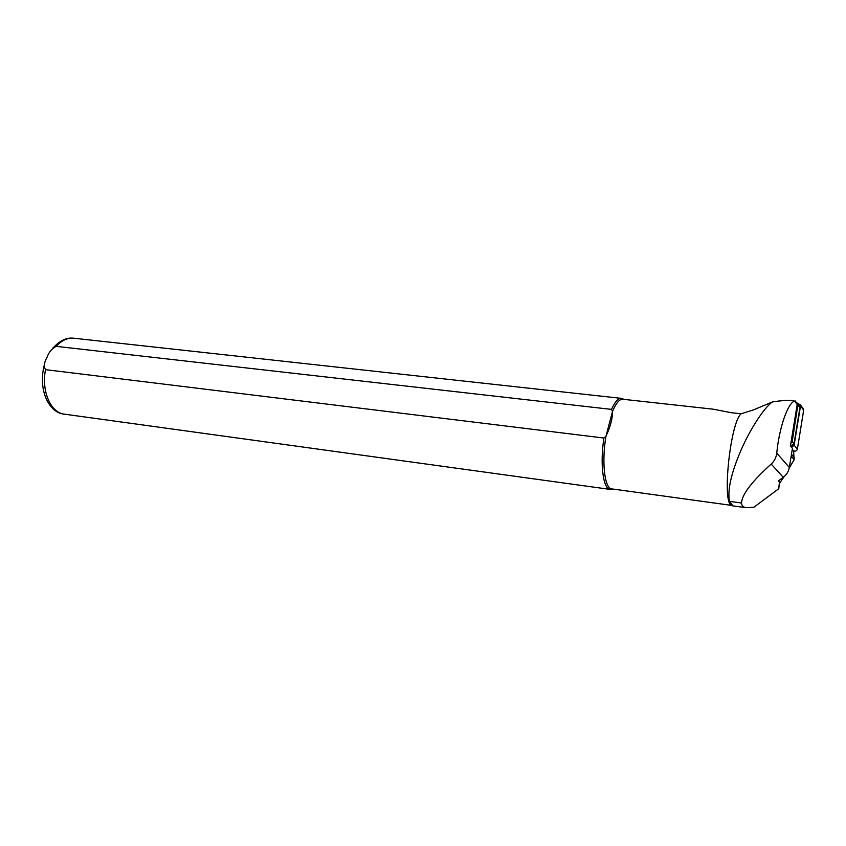<?xml version="1.0" encoding="UTF-8"?>
<svg xmlns="http://www.w3.org/2000/svg" width="846" height="846" viewBox="0 0 846 846"><rect width="100%" height="100%" fill="white"/><g stroke="black" fill="none" stroke-linecap="round" stroke-linejoin="round"><path stroke-width="1.27" d="M791.613 447.291L794.14 445.197L800.517 405.932L800.453 404.959L797.926 403.489M791.052 446.614L793.601 444.763M798.159 404.525L799.914 405.879L798.212 404.039M792.194 449.85L793.485 450.77C795.346 451.595 796.646 451.045 797.376 449.131L803.668 410.173L802.801 408.132M796.298 402.453L797.186 404.525L790.45 445.895L792.438 448.295L789.329 467.468C788.609 471.444 786.59 474.722 783.259 477.292L778.352 480.951L779.42 482.093L778.785 488.692L753.775 507.314L745.929 507.663C743.095 507.071 741.635 505.517 741.551 503.01C741.9 494.55 751.787 481.575 771.192 464.052C774.376 461.133 776.226 457.496 776.765 453.128C779.113 427.695 788.102 402.22 794.68 401.184L792.565 400.486C787.51 400.137 780.816 400.623 772.483 401.913L753.405 409.929L741.075 413.789L731.124 412.689L713.368 409.21L623.301 399.301C619.801 398.646 616.205 402.717 612.493 411.516L611.499 409.39C615.095 401.427 618.553 397.768 621.895 398.424L623.513 399.249M611.499 409.39L56.196 346.352C51.807 348.658 48.73 352.37 46.985 357.488C44.077 362.49 43.59 366.54 45.525 369.639L603.928 438.038L605.969 436.24C610.4 426.881 612.578 418.643 612.493 411.516L605.969 436.24C601.601 461.905 604.52 487.973 611.457 488.851L731.642 505.4M612.144 488.946L611.457 488.851M731.504 505.284C721.85 503.476 730.204 422.884 741.075 413.789M732.9 505.876L729.485 501.361C727.285 489.982 731.304 472.512 741.551 448.951C750.307 429.081 764.213 407.423 772.483 401.913M612.546 489.009L609.871 489.358C603.029 488.438 599.93 463.545 603.928 438.038M793.58 450.833L794.14 459.716L789.223 468.028M791.814 452.198L791.951 451.288M784.2 476.531L779.282 483.605M790.851 443.431L792.216 441.358L798.042 403.806L799.925 407.444L794.056 443.611L790.724 446.223M798.042 403.806L795.959 401.998M794.14 445.197L797.376 449.131M792.279 449.321L793.485 450.77M800.517 405.932L803.668 410.173M56.196 346.352C62.012 340.05 68.177 337.364 74.712 338.315L621.017 398.329M771.192 464.052L783.259 477.292M65.068 414.244L63.714 414.064C50.432 412.224 41.274 390.662 45.525 369.639M776.765 453.128L789.329 467.468M794.68 401.184L797.186 404.525M729.485 501.361L741.551 503.01M791.465 454.302L794.531 457.929M791.158 456.206L794.14 459.716M791.232 441.062L794.056 443.611M797.154 404.726L799.925 407.444M800.453 404.959L803.605 409.21M52.463 348.563C59.104 341.181 65.734 337.691 72.354 338.104M44.394 364.711C37.626 389.847 49.142 412.774 63.714 414.064L609.871 489.358M612.166 488.956L610.611 489.453M623.671 399.344L622.614 398.678M795.177 400.941L797.122 403.542M732.393 505.802L745.929 507.663"/></g></svg>
